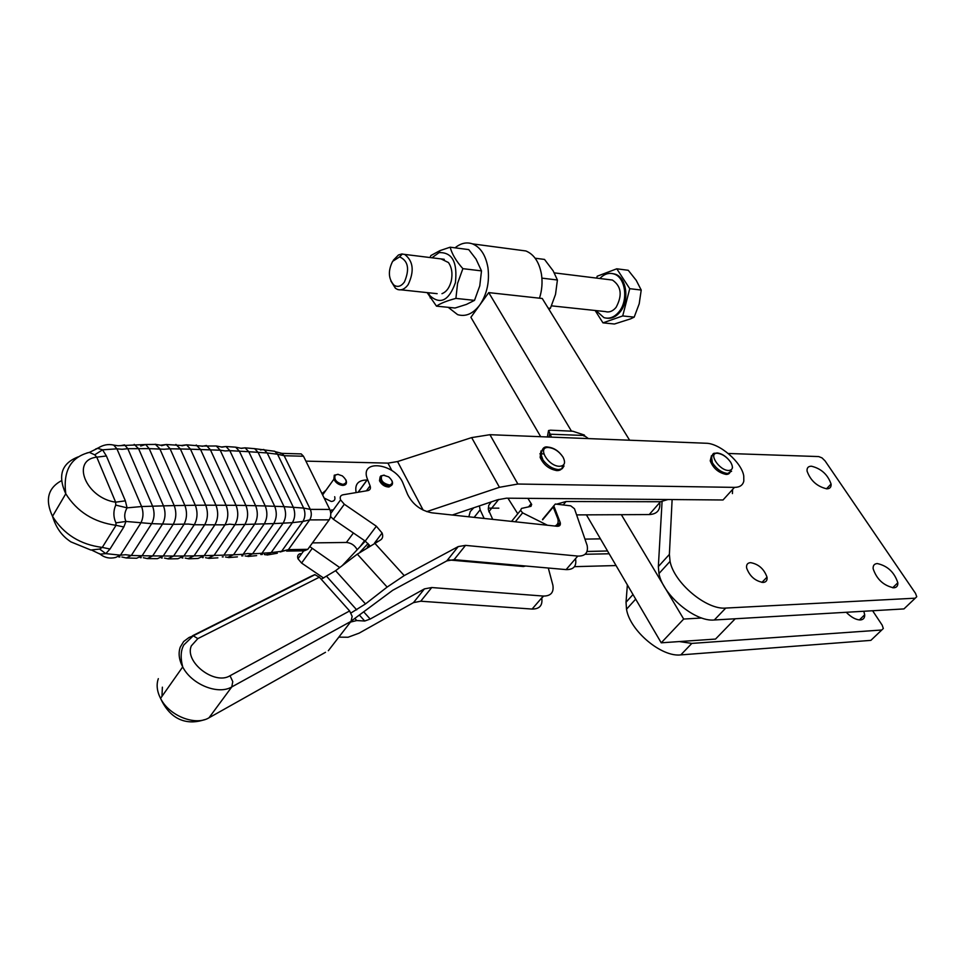 <?xml version="1.0" encoding="UTF-8"?>
<svg xmlns="http://www.w3.org/2000/svg" width="965" height="965" viewBox="0 0 965 965"><rect width="100%" height="100%" fill="white"/><g stroke="black" fill="none" stroke-linecap="round" stroke-linejoin="round"><path stroke-width="1.45" d="M728.213 453.478L818.718 456.578L822.023 457.893L825.075 460.908L915.52 593.379L916.75 596.708L915.23 598.191L725.764 608.071C706.464 610.049 674.004 582.788 670.06 561.365L669.384 554.405L672.123 499.556M811.469 466.216C821.215 468.604 827.741 474.539 831.07 484.008C831.348 487.156 829.924 488.76 826.776 488.833C817.066 486.529 810.504 480.63 807.078 471.137C806.764 467.868 808.224 466.228 811.469 466.216M877.33 563.56C887.559 565.864 894.398 572.269 897.824 582.776C898.017 585.9 896.654 587.589 893.735 587.818C883.554 585.622 876.69 579.265 873.144 568.723C872.915 565.478 874.302 563.753 877.33 563.56M750.589 562.643C758.574 564.103 764.039 568.94 767.006 577.142C767.44 580.423 766.138 582.184 763.11 582.45C755.173 581.063 749.684 576.262 746.645 568.047C746.174 564.67 747.489 562.872 750.589 562.643M872.613 610.749L882.179 625.151L883.325 628.48L881.769 630L691.845 643.402L679.312 641.568M848.332 614.307L846.317 612.28M863.832 611.255L864.688 614.802C864.809 617.938 863.398 619.651 860.466 619.94C856.003 619.916 851.263 617.359 846.245 612.28M627.371 584.911L626.032 602.22L626.514 609.217C629.831 630.7 661.459 657.346 680.795 654.897L870.852 640.374L881.769 630M662.062 501.667L658.347 566.576L658.974 573.548C662.75 594.995 695.005 622.087 714.317 619.988L903.952 608.915L915.23 598.191M629.626 440.233L542.246 298.487L488.736 292.612L470.896 317.292L540.714 436.711M701.748 618.01L683.678 619.048L621.351 514.695M571.389 431.017L488.736 292.612M735.221 618.77L715.523 639.071L661.23 642.811L586.406 514.852M661.23 642.811L683.678 619.048M455.058 247.836C460.727 243.168 466.541 241.853 472.5 243.88C480.558 247.269 485.709 255.182 487.94 267.619C489.701 281.816 486.975 294.277 479.762 305.024C473.019 313.806 465.637 317.015 457.615 314.638L448.218 307.328M519.122 250.068L525.877 250.96C533.983 254.302 539.17 262.022 541.437 274.144C542.656 282.226 542.016 290.248 539.495 298.185M462.874 268.656C456.18 261.141 451.946 253.988 450.16 247.197L468.749 249.609L476.01 259.054L481.499 270.888L479.774 285.857L474.515 300.368L466.445 304.409L455.046 308.016L436.482 306.146C440.462 303.348 446.928 300.766 455.902 298.402L457.579 283.36L462.874 268.656L481.499 270.888M455.902 298.402L474.515 300.368M431.946 257.788L439.111 252.613C452.211 252.179 457.639 262.215 455.396 282.721C449.002 300.477 440.595 304.892 430.161 295.966L428.098 292.709M450.16 247.197L439.931 250.635L430.897 255.532L429.98 257.534M427.133 292.6L436.482 306.146M441.029 258.897L448.448 262.54C451.813 267.438 452.754 273.578 451.27 280.984C449.509 287.691 446.409 291.925 441.97 293.674M535.153 258.222L544.513 259.428L553.186 270.888L557.408 279.995L555.526 294.373L550.388 308.342L548.844 309.198M548.18 308.1L550.388 308.342M557.408 279.995L541.896 278.137M734.474 487.373C739.709 487.349 742.821 485.25 743.81 481.089L743.75 475.914C741.639 462.283 719.661 443.249 706.078 443.249L489.931 434.696L471.656 437.603L499.448 487.301L517.879 484.032L734.474 487.373L723.026 499.979L506.516 498.181L497.361 499.834L452.283 515.02M540.81 451.946L540.147 457.41C543.572 464.913 549.218 469.316 557.07 470.618C560.665 470.558 562.462 468.93 562.486 465.721M711.217 456.759L710.228 460.836C713.207 468.302 718.515 472.826 726.15 474.43C728.985 474.394 730.336 473.019 730.191 470.317M86.778 453.007L89.395 452.392L94.715 454.829L96.777 457.157L106.391 455.975L102.567 449.823L97.646 448.327L95.571 449.063M99.214 553.5L100.07 554.127L105.8 553.633L110.01 549.025L123.834 526.986L125.957 521.45C124.002 517.083 124.376 512.548 127.078 507.855L125.354 500.835L115.643 502.174L115.752 505.093C113.231 511.052 113.279 516.975 115.909 522.873L116.041 525.31L102.278 547.408L99.624 549.061L90.819 550.014L70.879 541.872C66.078 538.591 57.49 532.439 52.508 516.323C44.885 499.93 47.888 488.037 61.519 480.654M342.877 484.382C336.399 482.621 333.842 479.557 335.193 475.178L337.798 474.31L342.37 475.902C347.219 480.341 347.388 483.163 342.877 484.382M338.257 474.334L334.276 475.19L333.854 479.231C335.784 482.886 338.775 484.949 342.816 485.419C345.989 485.202 347.098 483.537 346.133 480.449L345.76 479.665M324.144 498.036L331.26 501.474C334.336 501.257 335.482 499.665 334.686 496.71M325.953 490.317L321.972 493.622M498.833 508.169L488.266 508.133M609.168 553.777L585.08 554.272M556.347 470.57L555.044 468.99M542.209 458.544L540.34 457.567M732.568 489.484L732.423 493.598M312.455 542.897L346.387 542.463C351.151 542.885 354.746 545.297 357.195 549.724M330.344 517.349L331.2 517.349M368.063 543.512L359.957 552.185M365.277 541.124L342.261 565.623M286.653 551.099L304.289 550.81L307.787 549.338L329.174 519.846C331.067 516.637 331.272 513.163 329.777 509.423L303.48 456.24L301.189 453.9L299.584 453.864M134.207 444.37L138.574 448.641L163.495 505.853L141.614 506.541C143.689 512.524 143.387 518.06 140.733 523.187L120.456 555.177L105.8 553.633L99.624 549.061M92.073 550.291L100.07 554.127C104.606 557.734 109.769 558.844 115.559 557.481L120.456 555.177L125.679 554.718L131.312 555.49L151.674 523.645L125.957 521.45L115.909 522.873M94.715 454.829L102.567 449.823L116.934 448.834L141.614 506.541L127.078 507.855L115.752 505.093M112.857 444.913L113.713 445.106C108.273 443.791 102.917 444.865 97.646 448.327L89.395 452.392C70.783 457.084 62.906 470.884 65.777 493.778C77.14 511.8 93.895 522.306 116.041 525.31L123.834 526.986M305.905 461.137L387.966 463.128L391.838 470.522M423.165 510.135L397.544 461.56L387.966 463.128M397.544 461.56L471.656 437.603M426.735 511.631L499.448 487.301M574.465 566.66L616.044 565.55M492.705 519.363L488.35 509.604L488.7 505.407L491.257 501.897M551.485 437.133L548.542 430.559L550.52 430.185L572.8 431.234L584.368 435.034L583.982 436.071M517.361 565.997L517.928 565.321M554.839 526.034C557.77 524.912 558.759 522.487 557.818 518.772L553.343 507.349M527.903 498.35L531.679 504.514L530.871 506.348L521.522 508.422L520.569 510.34L522.608 512.861L547.469 525.25M543.814 453.912L539.881 453.803M556.564 504.176L566.045 501.51L660.494 501.74L667.925 499.52M600.435 538.856L585.526 539.109M484.153 518.446L480.136 509.822L479.388 505.889M584.102 435.468L588.397 438.593M531.039 506.287L530.376 506.106M584.223 435.468L549.616 434.19L549.085 437.036M517.771 513.766L507.94 498.193M659.771 502.56C660.494 510.171 656.972 514.164 649.216 514.562L577.142 514.9M566.045 501.51L563.186 504.948M477.687 561.751L477.53 562.474M473.755 507.795L470.269 511.546L468.833 516.806M587.034 551.473L607.528 550.979M389.679 485.009C383.081 483.549 380.403 480.522 381.657 475.914L383.491 475.19L388.702 476.903C393.032 480.908 393.358 483.61 389.679 485.009M384.408 475.19L380.765 475.926L380.246 479.762C382.357 483.742 385.505 485.841 389.679 486.022C392.2 485.6 393.044 484.056 392.224 481.414L391.923 480.727M380.114 476.855L379.51 480.763C381.621 484.756 384.758 486.843 388.943 487.023L391.597 485.298M197.825 638.625L193.265 635.79L188.995 637.527L183.64 641.544L180.25 647.153C178.175 653.16 178.995 659.758 182.711 666.912C191.504 684.487 218.174 695.222 231.781 686.923L351.067 621.327L352.153 616.346L349.632 610.954L230.02 675.741C214.64 685.476 184.194 661.99 191.323 645.862L197.825 638.625L319.379 577.191L314.795 574.633L310.851 576.382L192.578 635.73M325.494 652.292L209.019 717.779C195.425 726.223 169.08 715.825 160.552 698.383C156.957 691.278 156.209 684.704 158.332 678.66M319.379 577.191L349.632 610.954M351.067 621.327L328.329 650.7M351.031 612.944L365.506 603.921L387.134 587.082L404.226 575.586L458.23 546.576L465.528 545.382L577.77 556.069C585.273 556.274 588.397 552.74 587.154 545.49L574.489 508.748L570.701 505.829L555.333 504.032L553.777 505.829L560.231 522.584C560.774 525.141 559.724 526.371 557.095 526.275L431.958 512.837C420.921 510.69 412.815 504.574 407.64 494.502L403.189 483.646C395.698 463.188 358.678 458.339 367.508 479.328L370.09 485.853C370.934 488.447 370.174 490.027 367.81 490.606L342.949 494.804C340.428 495.419 339.644 497.12 340.585 499.882L344.324 504.249L376.362 526.227L382.104 533.03C383.298 536.383 382.659 538.772 380.186 540.183L357.315 554.163L335.603 570.689L321.212 579.241M351.296 621.014L392.695 590.303L446.795 560.894L454.081 559.652L566.105 569.603C573.596 569.748 576.756 566.202 575.562 558.94M356.157 492.572C354.565 484.273 358.184 480.088 367.026 479.991M369.752 545.647L365.216 541.076L333.383 519.291L330.549 516.504M330.271 510.666L332.069 509.846M543.548 596.081L541.751 598.167C542.776 605.441 539.556 609.072 532.101 609.06L420.752 601.219L413.478 602.618L359.149 633.137L348.063 637.25L338.824 637.141M350.488 622.075L356.748 620.543L364.71 621.026L370.186 619.048L424.443 588.879L431.729 587.54L543.307 596.056C550.774 596.117 553.97 592.51 552.897 585.248L548.301 568.023M339.728 567.541L309.777 546.6M300.441 553.608C297.932 554.296 297.111 556.009 297.98 558.759L301.575 563.053L323.577 578.035M449.22 559.965L523.332 566.527L525.684 566.009M376.519 540.424L377.267 541.655M606.876 318.185C611.762 318.8 616.189 316.713 620.133 311.912C629.783 300.561 626.635 277.353 615.079 274.132L612.256 273.541M595.972 310.573L603.969 317.654C609.446 319.186 614.452 317.232 618.999 311.792C628.637 300.429 625.501 277.208 613.945 273.988C608.915 272.456 604.211 273.964 599.832 278.499M595.128 310.489L602.968 322.853L614.428 324.011L630.676 318.824L634.186 317.135L639.204 303.794L641.218 290.055L636.212 280.32L628.239 270.284L616.78 268.801L597.178 276.231L596.708 278.113M551.522 305.845L605.248 311.562C609.217 312.684 612.835 311.273 616.116 307.316C622.546 295.278 621.315 286.195 612.437 280.055L609.132 279.645M390.849 280.972L395.421 288.27L397.568 289.464C401.428 290.646 404.974 289.03 408.183 284.591C414.48 271.141 413.31 261.081 404.673 254.41L401.705 253.988L398.473 254.977L393.37 260.188M404.395 282.045C401.054 286.484 397.568 287.498 393.913 285.085C388.34 278.692 387.918 270.779 392.646 261.334L399.606 256.883C408.243 260.803 409.836 269.199 404.395 282.045M602.968 322.853L622.715 315.941L634.186 317.135M622.715 315.941L629.747 288.68L641.218 290.055M629.747 288.68L616.78 268.801M680.795 654.897L691.845 643.402M626.032 602.22L633.004 594.537M714.317 619.988L725.764 608.071M658.347 566.576L669.384 554.405M540.991 450.92L540.641 454.985L542.969 459.979C547.444 465.781 552.631 468.978 558.518 469.593L562.209 468.701L564.03 465.986M711.398 455.769L712.351 462.73C716.561 469.062 721.639 472.645 727.598 473.501L731.603 471.197M143.387 557.746L147.211 558.566L152.699 555.912L142.084 555.744L162.53 524.031L173.218 524.345C176.293 518.579 176.631 512.331 174.231 505.6L163.495 505.853C165.799 512.379 165.473 518.446 162.53 524.031L151.674 523.645C154.484 518.265 154.798 512.439 152.603 506.167L127.802 448.701L149.201 448.629L145.643 444.515L117.971 445.746L113.713 445.106L116.934 448.834L122.109 449.28L127.802 448.701L124.569 444.877L120.625 445.661M142.084 555.744L136.644 558.253L126.306 557.975L131.312 555.49L142.084 555.744M155.232 444.214L159.732 448.689L184.87 505.407C187.343 512.294 186.993 518.688 183.833 524.586L163.23 556.009L157.428 558.675L147.343 558.614M164.171 449.244L149.201 448.629L174.231 505.6L195.34 505.274L170.105 448.797L164.171 449.244M188.356 524.067L173.218 524.345L152.699 555.912L173.616 556.045L194.279 524.755L188.356 524.067M196.245 445.022L200.539 449.485L226.063 505.226C228.681 512.27 228.319 518.808 224.978 524.839L194.279 524.755C197.523 518.76 197.873 512.27 195.34 505.274L205.726 505.19C208.295 512.258 207.933 518.808 204.652 524.851L183.905 555.997L194.061 555.888L214.857 524.876C218.186 518.82 218.548 512.258 215.943 505.178L190.503 449.195L180.383 448.966L205.726 505.19L236.039 505.322L210.418 449.823L206.474 445.516L202.083 446.288M164.496 558.084L167.789 558.783L173.616 556.045L183.905 555.997L177.886 558.735L168.139 558.892M175.907 444.431L180.383 448.966L170.105 448.797L166.318 444.503L161.505 445.697M205.545 557.698L207.994 558.192L214.025 555.466L234.953 524.719L229.706 524.188L224.978 524.839L204.122 555.719L198.042 558.458L188.609 558.819M223.856 555.152L233.53 554.779L254.567 524.297C257.8 518.567 258.15 512.367 255.616 505.684L229.827 450.655L248.753 451.704L245.086 447.844L240.96 448.267L235.653 447.169L239.368 451.162L265.23 505.95L245.906 505.479C248.475 512.319 248.126 518.675 244.833 524.538L223.856 555.152L194.061 555.888L188.042 558.663L185.208 558.072M216.305 445.987L220.201 450.209L225.122 450.945L229.827 450.655L225.967 446.518L221.468 447L216.305 445.987L201.576 446.059L186.595 444.841L190.503 449.195L220.201 450.209L245.906 505.479L236.039 505.322C238.632 512.294 238.271 518.76 234.953 524.719L273.71 523.597C276.75 518.265 277.076 512.499 274.687 506.275L248.753 451.704L267.196 452.971L263.831 449.485L260.393 449.98M247.559 553.512L252.565 553.838L273.71 523.597L283.107 523.151L261.925 553.271L271.141 552.631L292.371 522.656L283.107 523.151C286.026 518.084 286.34 512.572 284.048 506.649L265.23 505.95C267.703 512.427 267.365 518.434 264.217 523.983L243.12 554.344L247.559 553.512M329.777 509.423L310.308 509.375L284.156 455.721L277.546 454.238L303.661 508.072C305.555 512.873 305.302 517.337 302.901 521.45L309.705 519.894C311.599 516.661 311.804 513.151 310.308 509.375L303.661 508.072L284.048 506.649L258.053 452.308L254.615 448.665L245.086 447.844L241.286 448.399M559.579 466.288C548.192 466.445 536.685 446.602 548.578 447.507C554.356 448.243 559.169 451.451 563.029 457.133C565.84 462.79 564.694 465.854 559.579 466.288M728.659 470.486C719.202 470.655 707.562 452.501 717.55 453.285C722.435 453.96 726.778 456.891 730.589 462.078C733.509 467.265 732.869 470.076 728.659 470.486M125.354 500.835L106.391 455.975M110.01 549.025L102.278 547.408C80.276 544.61 63.678 534.248 52.508 516.323L65.777 493.778C57.478 475.564 61.639 463.248 78.261 456.843M264.338 554.525L266.014 554.815L271.141 552.631L281.623 551.305L302.901 521.45L292.371 522.656C295.145 517.855 295.435 512.668 293.251 507.071L267.196 452.971L277.546 454.238L274.772 451.282L254.615 448.665M281.623 551.305L288.414 549.64L309.705 519.894L329.174 519.846M367.339 547.131L369.125 544.767M346.387 542.463L353.407 532.994M280.2 551.968L288.414 549.64L307.787 549.338M303.48 456.24L284.156 455.721L281.877 453.369L280.489 453.273M245.11 555.912L246.968 556.25L252.565 553.838L261.925 553.271M225.508 556.974L227.631 557.384L233.53 554.779L243.12 554.344M235.653 447.169L225.967 446.518L221.853 447.169M140.685 446.035L145.643 444.515L155.92 444.419L160.588 445.203L166.318 444.503L181.287 445.456L186.595 444.841L181.963 445.794M96.777 457.157L115.643 502.174C85.921 498.109 70.493 459.991 96.777 457.157M97.344 448.291L98.068 448.05M517.879 484.032L489.931 434.696M522.608 512.861L515.31 521.788M531.257 503.621L528.543 506.939M660.494 501.74L649.216 514.562M548.542 430.559L547.36 436.976M481.776 562.848L482.331 562.161M230.02 675.741L232.77 681.604L231.781 686.923L209.019 717.779M162.373 687.176L161.963 696.38M326.713 576.443L356.7 609.856M357.315 554.163L387.134 587.082M404.226 575.586L374.565 543.006L382.104 533.03M365.506 603.921L335.603 570.689M367.544 479.436L358.22 492.222M370.078 485.817L366.386 490.847M344.324 504.249L333.383 519.291M376.362 526.227L365.216 541.076M465.528 545.382L454.081 559.652M458.23 546.576L446.795 560.894M577.77 556.069L566.105 569.603M553.922 506.215L542.644 519.797M560.158 522.342L556.865 526.251M363.817 611.955L370.186 619.048M364.71 621.026L359.535 615.248M354.963 618.553L356.748 620.543M301.575 563.053L312.045 548.651M420.752 601.219L431.729 587.54M413.478 602.618L424.443 588.879M532.101 609.06L543.307 596.056M523.102 566.503L523.669 565.828M826.474 488.821L831.07 484.008M892.649 587.781L897.824 582.776M761.928 582.402L767.006 577.142M859.369 619.94L864.688 614.802M626.514 609.217L635.682 599.132M658.974 573.548L670.06 561.365M525.877 250.96L472.5 243.88M439.111 252.613L439.931 250.635M430.161 295.966L430.197 297.932M119.925 556.938L118.828 556.986M141.252 557.649L140.323 557.686M162.253 557.975L161.42 558.011M182.916 557.951L182.108 557.987M203.241 557.577L202.397 557.613M223.265 556.865L222.276 556.914M242.963 555.816L241.745 555.888M262.359 554.441L260.803 554.549M730.843 462.5C726.898 456.795 722.266 453.598 716.959 452.911C714.293 454.105 713.063 451.041 711.362 458.604L712.351 462.73L710.228 460.836M562.969 457.036C558.904 451.041 553.91 447.724 547.987 447.097C543.922 446.144 541.655 448.797 541.208 455.058L542.969 459.979L540.147 457.41M335.193 475.178L334.276 475.19M364.577 540.641L360.078 546.648M322.624 494.961L333.854 479.231M301.189 453.9L281.877 453.369L275.628 451.777M277.341 553.222L267.112 555.032M217.885 557.83L208.766 558.385M121.892 557.022L126.306 557.975M256.654 555.611L248.029 556.479M237.414 556.877L228.572 557.601M732.459 467.892L732.423 467.144M584.151 436.156L584.283 435.468M488.797 511.8L498.712 499.412M511.559 521.389L520.569 510.34M530.002 506.577L531.679 504.514M478.049 562.523L478.604 561.835M474.129 517.373L480.136 509.822M381.657 475.914L380.765 475.926M204.435 719.685C191.347 724.196 172.168 723.726 160.552 698.383L182.711 666.912C180.322 657.696 180.72 650.35 183.893 644.861L193.265 635.79L315.024 574.67M379.51 480.763L380.246 479.762M358.087 492.247L367.508 479.34M366.435 490.835L370.09 485.853M330.766 513.44L340.585 499.882M542.511 519.423L553.777 505.829M557.119 526.287L560.231 522.584M297.98 558.759L303.722 550.822M523.356 566.527L523.911 565.852M615.079 274.132L613.945 273.988M612.437 280.055L554.32 272.878M444.274 259.308L404.673 254.41M393.913 285.085L395.421 288.27M399.606 256.883L402.357 253.976M437.145 293.674L400.873 289.814"/></g></svg>
